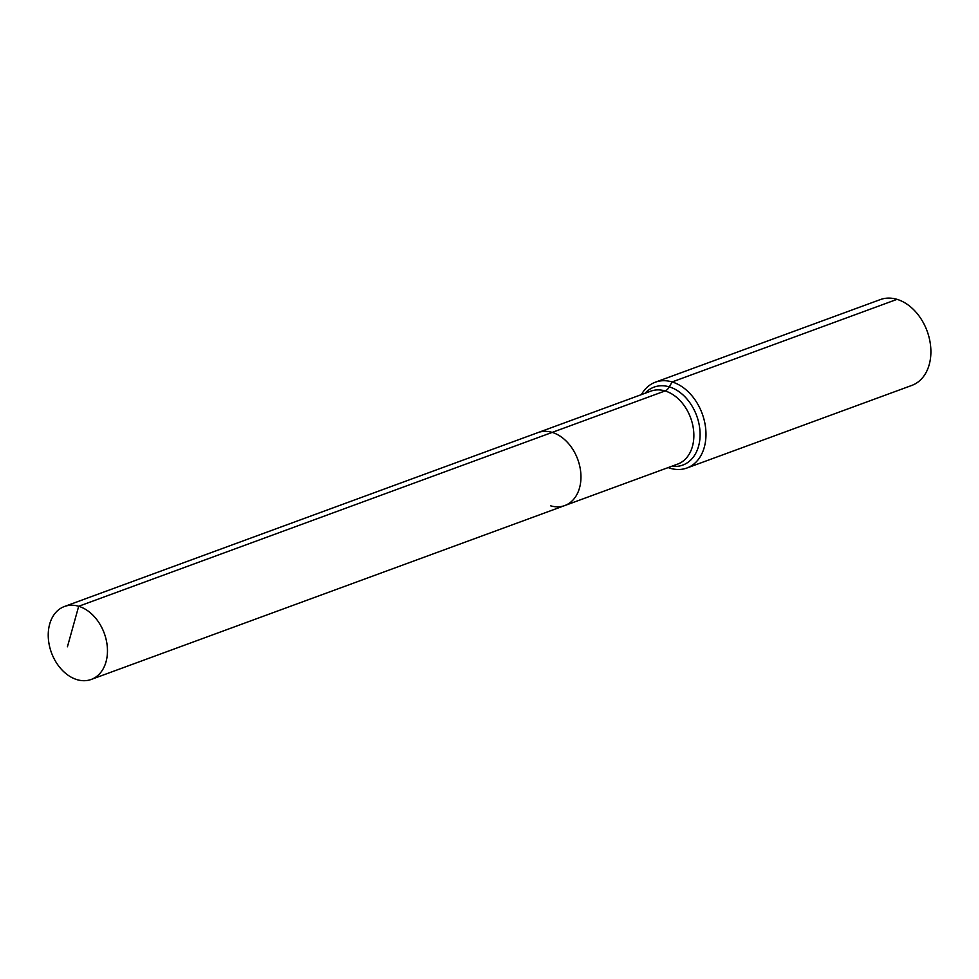 <?xml version="1.0" encoding="UTF-8"?>
<svg xmlns="http://www.w3.org/2000/svg" width="979" height="979" viewBox="0 0 979 979"><rect width="100%" height="100%" fill="white"/><g stroke="black" fill="none" stroke-linecap="round" stroke-linejoin="round"><path stroke-width="1.47" d="M550.516 505.776A38.854 28.134 -110.2 0 0 564.736 505.568A38.854 28.134 -110.2 0 0 580.241 468.672A38.854 28.134 -110.2 0 0 552.18 432.4L78.687 606.282A38.854 28.134 -110.2 0 0 64.455 606.49A38.854 28.134 -110.2 0 0 48.95 643.387A38.854 28.134 -110.2 0 0 77.023 679.659A38.854 28.134 -110.2 0 0 91.243 679.438A38.854 28.134 -110.2 0 0 106.748 642.542A38.854 28.134 -110.2 0 0 78.687 606.282L67.429 646.789M668.167 467.583A45.719 33.102 -110.2 0 0 670.162 468.256A45.719 33.102 -110.2 0 0 686.903 468.011A45.719 33.102 -110.2 0 0 705.137 424.605A45.719 33.102 -110.2 0 0 672.12 381.945L669.318 386.876A9.141 5.544 -73.3 0 1 665.084 390.939A38.854 28.134 -110.2 0 1 693.854 436.512A38.854 28.134 -110.2 0 1 677.639 464.107L564.736 505.568A38.854 28.134 -110.2 0 0 580.241 468.672A38.854 28.134 -110.2 0 0 552.18 432.4A38.854 28.134 -110.2 0 0 537.948 432.608L64.455 606.49M686.903 468.011L911.804 385.42A45.719 33.102 -110.2 0 0 930.05 342.014A45.719 33.102 -110.2 0 0 897.033 299.341A45.719 33.102 -110.2 0 0 880.292 299.598L655.379 382.189A45.719 33.102 -110.2 0 0 641.38 394.635M552.18 432.4A38.854 28.134 -110.2 0 0 537.948 432.608L650.851 391.147A38.854 28.134 -110.2 0 1 665.084 390.939L552.18 432.4M897.033 299.341L672.12 381.945A45.719 33.102 -110.2 0 0 655.379 382.189M671.851 466.237A41.534 30.08 -110.2 0 0 700.083 435.582A41.534 30.08 -110.2 0 0 669.318 386.876A41.534 30.08 -110.2 0 0 645.063 393.277M564.736 505.568L91.243 679.438"/></g></svg>
